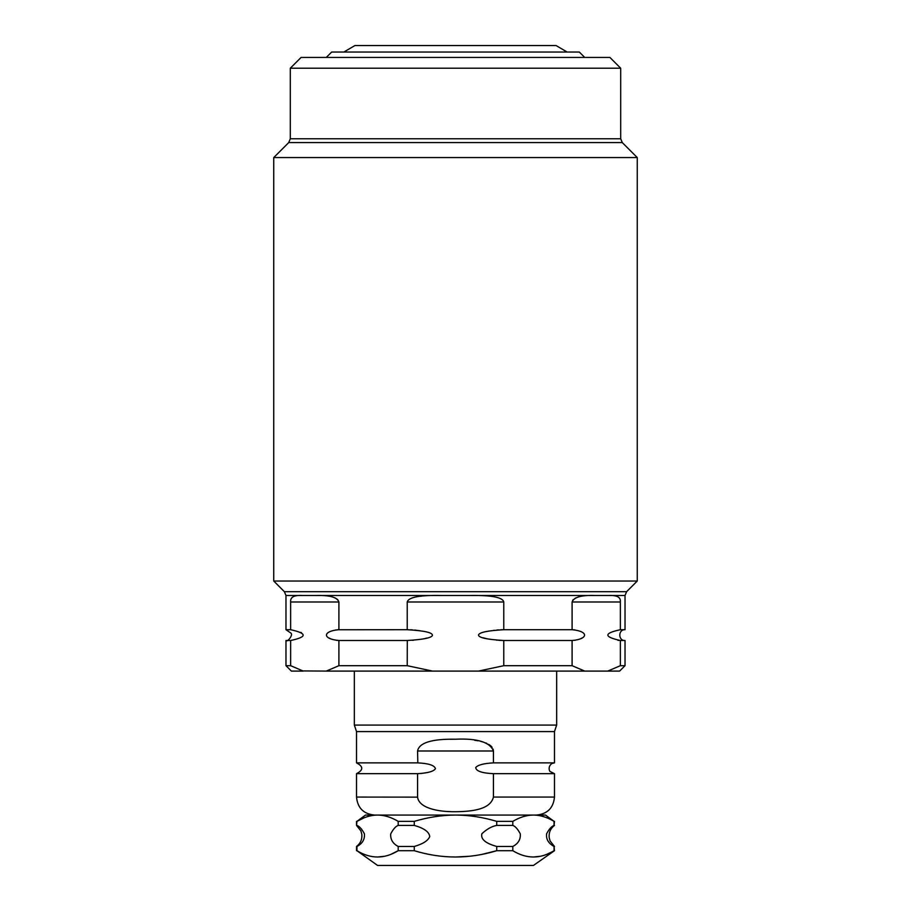 <?xml version="1.0" encoding="UTF-8"?>
<svg xmlns="http://www.w3.org/2000/svg" width="911" height="911" viewBox="0 0 911 911"><rect width="100%" height="100%" fill="white"/><g stroke="black" fill="none" stroke-linecap="round" stroke-linejoin="round"><path stroke-width="1.37" d="M584.714 57.427L579.316 52.029L331.684 52.029L326.286 57.427M455.5 57.427L301.097 57.427L290.302 68.223L620.698 68.223L609.903 57.427L455.5 57.427M288.719 142.583L273.744 157.557L637.256 157.557L622.281 142.583L288.719 142.583L290.302 138.768L290.302 68.223M290.632 601.989C290.176 597.149 294.105 594.985 302.395 595.509L315.912 595.509C329.668 595.088 337.321 597.252 338.903 601.989L290.632 601.989L290.632 629.706L285.974 629.706L285.974 595.509L284.391 591.694L626.609 591.694L637.256 581.036L273.744 581.036L273.744 157.557M315.912 595.509L469.017 595.509C491.177 595.088 502.77 597.252 503.772 601.989L407.228 601.989C408.481 597.16 420.073 594.997 441.983 595.509L441.949 595.509M290.643 640.501L290.632 665.69L285.974 665.69L285.974 640.501L290.632 640.501C307.314 636.983 307.314 633.384 290.632 629.706M407.297 640.501L407.228 665.69L338.903 665.69L338.903 640.501L407.228 640.501C422.841 639.579 431.222 637.916 432.372 635.536C433.067 632.667 424.685 630.731 407.228 629.706L407.228 601.989M337.423 629.763L407.228 629.706M336.318 640.319L338.903 640.501C321.685 638.93 322.95 630.947 338.903 629.706L338.903 601.977M421.303 596.215L420.563 596.295M337.73 599.609L335.191 597.958M410.599 629.786L412.341 629.877M414.687 630.07L416.407 630.253M417.443 630.378L418.331 630.503M419.049 630.594L419.869 630.719M426.826 638.076L425.175 638.474M413.64 640.217L412.398 640.319M407.228 665.69L432.497 671.088L478.503 671.088L503.772 665.69L503.772 640.501L498.613 640.319M497.258 640.217L496.461 640.137M486.349 638.588L483.126 637.78M493.694 630.366L494.422 630.275M496.95 630.013L498.602 629.888M500.811 629.763L503.772 629.706L503.772 601.989M572.097 601.989C573.862 597.16 581.525 594.997 595.088 595.509L608.605 595.509C616.975 595.077 620.892 597.24 620.368 601.989L572.097 601.989L572.097 629.706L503.772 629.706C487.795 630.606 479.368 632.359 478.514 634.944C478.4 637.632 486.816 639.476 503.772 640.501L572.097 640.501C587.982 639.271 589.394 631.323 572.097 629.706M503.772 665.69L572.097 665.69L572.097 640.501M620.357 665.702L625.026 665.69L619.628 671.088L607.728 671.088L620.368 665.69L620.368 640.501L625.026 640.501C618.227 640.957 617.886 629.49 625.026 629.706L625.026 595.509L608.605 595.509M620.368 601.989L620.368 629.706L625.026 629.706M615.665 596.01L615.073 595.885M469.017 595.509L595.054 595.509M575.798 597.969L574.989 598.379M573.27 599.609L572.677 600.281M478.503 671.088L584.737 671.088L572.097 665.69M290.632 665.69L303.272 671.088L291.372 671.088L285.974 665.69M302.703 670.929L326.263 671.088L338.903 665.69M432.497 671.088L326.263 671.088M607.728 671.088L584.737 671.088M300.846 632.359L301.439 632.724M330.192 638.588L328.962 637.996M335.499 630.013L336.341 629.888M573.793 629.786L574.659 629.888M582.038 637.996L581.07 638.474M575.308 640.217L574.682 640.319M620.368 629.706C603.708 633.259 603.708 636.857 620.368 640.501M618.66 640.422L617.954 640.342M493.432 797.068L493.432 773.667L554.48 773.667L554.48 797.068L493.432 797.068C490.505 809.048 473.674 811.53 455.5 811.724L455.523 811.724C437.007 811.917 418.878 807.806 417.568 797.068L417.568 773.667C427.817 773.086 433.773 771.423 435.447 768.656C434.536 765.308 428.569 763.384 417.568 762.871L356.52 762.871L356.52 731.579L354.345 725.076L556.655 725.076L556.655 671.088M417.819 762.871L417.568 750.994C419.117 742.75 431.768 738.821 455.5 739.22C477.364 738.217 490.016 742.146 493.432 750.994L493.09 749.081M492.122 747.305L491.075 746.132M490.596 745.71L488.581 744.298M486.793 743.365L485.916 742.989M483.559 742.146L480.803 741.383M477.956 740.791L474.642 740.267M554.48 773.667L550.221 771.594C549.743 771.879 547.226 766.595 552.077 763.429L554.48 762.871L493.432 762.871L493.432 750.994L417.568 750.994M427.054 772.596L420.802 773.541M417.568 773.667L356.52 773.667L356.52 797.068L417.568 797.136M447.62 811.473L450.899 811.644M455.5 739.22L450.136 739.288M533.425 815.06L545.484 815.06L554.047 821.358C546.999 817.178 540.121 815.083 533.425 815.06L455.5 815.06C468.892 815.083 482.636 817.178 496.734 821.358L512.813 821.358C519.851 817.178 526.729 815.083 533.425 815.06M364.081 817.827L356.953 821.358L365.516 815.06L455.5 815.06C442.108 815.083 428.364 817.178 414.266 821.358L414.266 825.412C424.059 828.19 429.218 831.925 429.73 836.594C428.033 840.716 422.886 843.996 414.266 846.456L414.266 850.703C441.767 859.096 469.256 859.096 496.734 850.703L496.734 846.456L512.813 846.456L512.813 850.703C526.558 859.096 540.303 859.096 554.047 850.703L554.047 846.456C548.422 843.358 545.94 839.122 546.611 833.759C549.105 829.09 551.576 826.311 554.047 825.412L554.047 821.358M356.953 825.412L356.953 825.412C359.492 826.345 361.986 829.158 364.411 833.838C364.901 839.384 362.419 843.597 356.953 846.456L356.52 846.456C360.494 843.392 362.259 839.35 361.826 834.339L360.904 830.912L356.52 825.412L356.953 821.358C364.001 817.178 370.879 815.083 377.575 815.06L374.512 815.06L377.575 815.06C384.271 815.083 391.149 817.178 398.187 821.358L414.266 821.358M493.432 762.871C483.718 763.407 477.82 764.967 475.713 767.552C476.032 771.105 481.942 773.143 493.432 773.667M512.813 821.358L512.813 825.412C515.341 826.345 517.835 829.158 520.272 833.838C520.762 839.384 518.268 843.597 512.813 846.456M547.249 854.097L554.48 850.703L533.425 865.45L377.575 865.45L356.953 850.703C370.709 859.096 384.453 859.096 398.187 850.703L398.187 846.456L414.266 846.456M398.187 846.456C392.812 843.609 390.318 839.441 390.694 833.964C393.176 829.158 395.67 826.311 398.187 825.412L414.266 825.412M496.734 846.456C485.495 843.358 480.541 839.122 481.862 833.759C486.85 829.09 491.803 826.311 496.734 825.412L512.813 825.412M554.48 850.703L554.047 846.456M554.047 825.412L554.48 821.358M496.734 825.412L496.734 821.358M356.953 846.456L356.953 850.703M398.187 825.412L398.187 821.358M391.4 854.097L398.187 850.703L414.266 850.703M482.807 854.165L496.734 850.703L512.813 850.703M384.294 856.306L377.575 857.012M469.176 856.283L455.5 857.012M540.143 856.306L533.425 857.012M290.302 138.768L620.698 138.768L620.698 68.223M285.974 595.509L302.395 595.509M356.52 731.579L554.48 731.579L556.655 725.076M343.891 52.029L354.903 45.55L556.097 45.55L567.109 52.029M620.698 138.768L622.281 142.583M637.256 581.036L637.256 157.557M284.391 591.694L273.744 581.036M625.026 665.69L625.026 640.501M285.974 629.706L291.019 633.168C293.296 635.263 286.999 642.733 285.974 640.501M554.48 762.871L554.48 731.579M554.48 797.068C553.41 808 547.409 813.99 536.488 815.06M356.52 797.068C357.59 808 363.591 813.99 374.512 815.06M356.52 762.871C363.489 766.47 363.489 770.068 356.52 773.667M554.48 846.456L550.096 840.955L549.174 837.528C548.741 832.529 550.506 828.486 554.48 825.412M356.52 825.412L356.52 821.358M356.52 850.703L356.52 846.456M354.345 725.076L354.345 671.088M626.609 591.694L625.026 595.509"/></g></svg>

